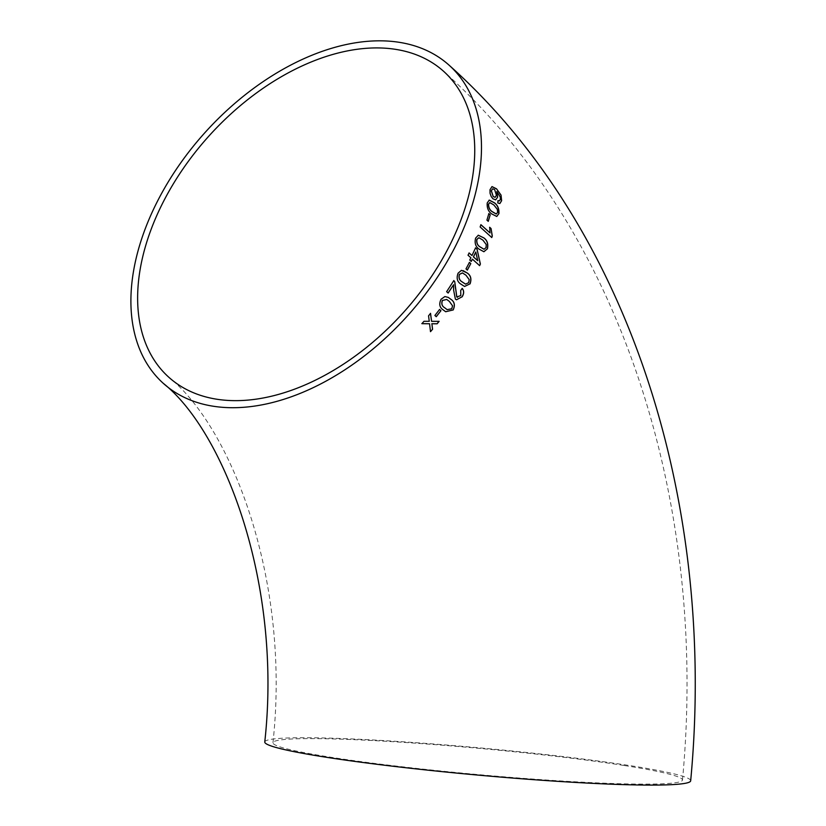 <?xml version="1.0" encoding="UTF-8"?>
<svg xmlns="http://www.w3.org/2000/svg" width="826" height="826" viewBox="0 0 826 826"><rect width="100%" height="100%" fill="white"/><g stroke="black" fill="none" stroke-linecap="round" stroke-linejoin="round"><path stroke-width="0.62" stroke-dasharray="4.13 3.1" d="M264.774 741.944A213.841 13.629 -174.8 0 1 478.956 747.809A213.841 13.629 -174.8 0 1 690.67 780.828M624.394 765.537A205.612 13.113 -174.8 0 1 682.482 780.074A205.612 13.113 -174.8 0 1 476.53 774.437A205.612 13.113 -174.8 0 1 272.962 742.688A205.612 13.113 -174.8 0 1 401.157 742.213A205.612 13.113 -174.8 0 1 624.394 765.537M491.945 186.604L489.901 189.753C489.508 193.429 490.479 196.443 492.823 198.818L492.936 198.787M492.823 198.818L495.631 199.871M496.705 191.601L500.319 197.146M500.195 197.177L500.339 199.334M500.215 199.365L499.245 200.924M497.923 200.635L497.758 202.959M497.634 202.989L499.813 203.526M495.094 197.321L496.312 195.328L494.516 189.588L492.616 188.824M489.137 200.109L487.226 202.948M487.103 202.969C486.72 207.884 488.197 211.528 491.542 213.903L491.656 213.882M491.542 213.903L496.705 216.474M496.23 214.017L497.489 212.437L497.242 209.412L493.762 204.993L489.797 202.618M488.837 213.686L486.927 220.108M486.813 220.129L488.269 221.327M489.673 227.398L489.901 232.932M480.825 224.703L480.133 226.954M480.02 226.964L491.769 237.527M478.202 235.214L475.59 238.146M475.477 238.136C474.341 243.102 475.508 246.767 478.987 249.132L479.09 249.142M478.987 249.132L483.85 251.734M483.974 249.245L485.977 247.604L486.132 244.537L482.776 240.108L478.873 237.743M469.096 253.024L467.919 255.203L470.779 257.774L469.653 260.025L471.192 261.326M472.286 259.127L479.627 265.642M475.456 247.852L471.883 255.523M477.624 260.675L475.704 251.992M469.416 262.431L465.988 268.884M465.885 268.863L467.351 270.102M463.128 270.629L461.445 270.339M461.352 270.308L458.089 273.179M457.986 273.158C456.179 278.021 457.077 281.635 460.681 284.02L460.774 284.051M460.681 284.02L464.532 286.446M465.482 284.103L468.61 282.637L469.116 279.622L465.874 275.192L462.415 272.91M462.137 288.367L460.712 290.442M460.619 290.411L460.774 295.574M460.681 295.543L456.737 296.916M453.753 280.561L446.629 291.681M446.536 291.65L448.146 293.044M453.505 284.733L453.619 290.102M453.536 290.06L455.384 299.136M455.291 299.095L456.437 299.776M448.229 297.391L444.863 296.565M444.77 296.524L441.074 299.249M440.981 299.208C438.73 303.885 439.442 307.437 443.118 309.853L443.201 309.905M443.118 309.853L445.617 311.712M447.134 309.626L451.698 308.717L452.452 305.775L449.282 301.387L446.68 299.435M439.566 309.471L434.889 315.48M434.806 315.429L436.262 316.709M430.48 313.457L428.467 315.769L429.169 321.262L423.893 321.231L421.9 323.678M429.479 323.699L430.511 331.66M439.06 321.293L431.502 321.273M682.482 780.074C708.316 507.35 623.589 231.941 443.614 71.315M272.962 742.688C290.752 580.802 231.683 427.507 168.741 377.183"/><path stroke-width="1.24" d="M449.107 65.202C631.219 227.759 716.72 505.729 690.67 780.828A213.841 13.629 -174.8 0 1 626.314 784.7A213.841 13.629 -174.8 0 1 394.363 766.404A213.841 13.629 -174.8 0 1 264.774 741.944C282.471 581.979 223.536 431.027 163.249 383.305A213.841 136.538 131.9 0 1 204.621 132.986A213.841 136.538 131.9 0 1 449.107 65.202A213.841 136.538 131.9 0 1 454.775 247.563A213.841 136.538 131.9 0 1 163.249 383.305M423.965 321.293L421.9 323.678L429.551 323.761L430.511 331.66L432.576 329.264L431.895 323.771L437.15 323.792L439.133 321.345L431.575 321.335L430.542 313.374L428.549 315.831L429.252 321.314L423.965 321.293M439.577 309.461L434.889 315.48L436.262 316.709L440.95 310.69L439.577 309.461M453.144 310.008C455.312 305.279 454.558 301.696 450.862 299.28L448.27 297.412L444.863 296.565L441.074 299.249C438.812 303.927 439.525 307.478 443.201 309.905L445.658 311.743L453.061 309.967C455.229 305.238 454.465 301.666 450.779 299.239L450.862 299.28M462.116 296.854C464.129 293.622 464.171 290.804 462.23 288.398L460.712 290.442L460.774 295.574L456.819 296.957L454.754 281.769L453.846 280.592L446.629 291.681L448.146 293.044L453.598 284.764L453.619 290.102L455.384 299.136L456.479 299.797L462.023 296.823C464.036 293.591 464.078 290.773 462.137 288.367M457.501 297.319L456.737 296.916L455.653 288.708M470.056 283.907C471.76 279.023 470.82 275.378 467.217 272.993L461.445 270.339L458.089 273.179C456.282 278.042 457.17 281.666 460.774 284.051L464.573 286.457L469.963 283.876C471.667 278.992 470.717 275.357 467.124 272.972L467.217 272.993M469.436 262.379L465.988 268.884L467.351 270.102L470.799 263.597L469.436 262.379M471.264 261.398L472.389 259.137L479.627 265.642L480.391 264.062L477.067 249.215L475.57 247.862L471.987 255.533L469.127 252.963L468.022 255.213L470.882 257.784L469.757 260.045L471.264 261.398M487.423 248.843C488.455 243.876 487.237 240.211 483.768 237.836L478.316 235.214L475.59 238.146C474.444 243.112 475.621 246.778 479.09 249.142L483.912 251.734L487.309 248.843C488.342 243.876 487.123 240.211 483.654 237.836L483.768 237.836M489.684 227.284L490.014 232.922L480.938 224.693L480.133 226.954L491.769 237.527L492.296 236.071L491.057 228.534L489.684 227.284M488.858 213.583L486.927 220.108L488.269 221.327L490.2 214.801L488.858 213.583M498.925 213.666C499.224 208.771 497.696 205.127 494.361 202.742L489.26 200.088L487.226 202.948C486.834 207.863 488.311 211.508 491.656 213.882L496.767 216.474L498.811 213.686C499.1 208.792 497.582 205.158 494.247 202.773L494.361 202.742M490.014 189.722L490.055 193.315L491.233 196.567L492.936 198.787L495.693 199.861L497.644 197.135L496.829 191.57L500.319 197.146L500.339 199.334L499.369 200.904L498.037 200.615L497.758 202.959L499.875 203.516L501.63 200.697L501.052 195.101L496.529 188.813L492.007 186.583L490.014 189.722M449.055 246.675A205.612 131.293 131.9 0 1 168.741 377.183A205.612 131.293 131.9 0 1 183.548 168.081A205.612 131.293 131.9 0 1 395.675 49.364A205.612 131.293 131.9 0 1 443.614 71.315A205.612 131.293 131.9 0 1 449.055 246.675M495.631 199.871L497.644 197.135M497.531 197.166L496.829 191.57M497.923 200.635L499.369 200.904M499.813 203.526L501.63 200.697M501.506 200.728L501.052 195.101M500.928 195.132L496.529 188.813M496.416 188.844L491.945 186.604M492.616 188.824L491.264 190.806L493.215 196.567L495.094 197.321M493.329 196.536L495.156 197.311L496.426 195.297L494.64 189.557L492.678 188.803L491.387 190.775L493.215 196.567M494.247 202.773L489.137 200.109M496.705 216.474L498.811 213.686M489.797 202.618L488.445 204.187C488.496 207.656 489.725 210.155 492.141 211.673L496.23 214.017M497.613 212.416L497.366 209.391L493.876 204.972L489.859 202.607L488.569 204.167C488.61 207.636 489.839 210.134 492.255 211.652L496.292 214.006L497.613 212.416M488.156 221.337L490.2 214.801M490.086 214.822L488.744 213.604M480.825 224.703L490.014 232.922M491.656 237.527L492.296 236.071M492.182 236.071L491.057 228.534M490.933 228.544L489.57 227.295M483.654 237.836L478.202 235.214M483.85 251.734L487.309 248.843M478.873 237.743L476.829 239.354C476.385 242.865 477.438 245.374 479.968 246.881L483.974 249.245M486.08 247.604L486.235 244.537L482.89 240.108L478.935 237.733L476.932 239.364C476.499 242.865 477.542 245.374 480.082 246.881L484.026 249.245L486.08 247.604M471.161 261.377L472.389 259.137M479.524 265.631L480.391 264.062M480.288 264.052L477.067 249.215M476.963 249.204L475.456 247.852M469.023 252.952L471.987 255.533M475.807 252.002L473.391 256.876L477.727 260.686L475.807 252.002L473.494 256.886L477.727 260.686M467.248 270.081L470.799 263.597M470.696 263.587L469.333 262.369M467.124 272.972L463.128 270.629M464.532 286.446L469.963 283.876M462.415 272.91L459.349 274.377C458.471 277.815 459.359 280.303 462.013 281.831L465.482 284.103M468.703 282.657L469.209 279.642L465.978 275.223L462.467 272.921L459.452 274.408C458.575 277.846 459.462 280.334 462.106 281.852L465.534 284.123L468.703 282.657M457.459 297.298L456.737 296.916M455.56 288.666L454.754 281.769M454.661 281.738L453.753 280.561M448.064 293.003L453.598 284.764M456.437 299.776L462.023 296.823M450.779 299.239L448.229 297.391M445.617 311.712L453.061 309.967M446.721 299.456L442.437 300.478C441.27 303.803 442.044 306.24 444.77 307.809L447.176 309.647L451.781 308.759L452.534 305.816L449.375 301.428L446.721 299.456L442.354 300.437C441.187 303.751 441.962 306.198 444.687 307.757L447.134 309.626M436.19 316.657L440.95 310.69M440.867 310.638L439.494 309.409M421.828 323.627L429.551 323.761M430.439 331.608L432.576 329.264M432.504 329.202L431.895 323.771M431.822 323.72L437.15 323.792M437.078 323.74L439.06 321.293M430.46 313.322L431.575 321.335"/></g></svg>
